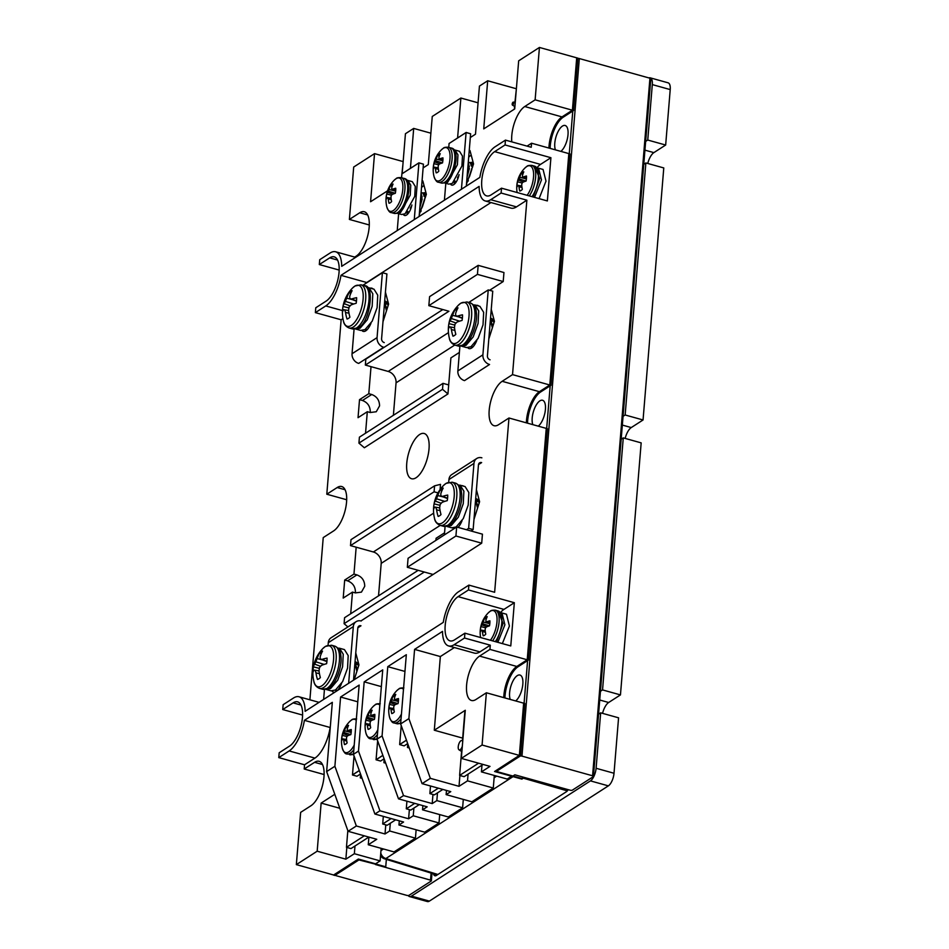 <?xml version="1.0" encoding="UTF-8"?>
<svg xmlns="http://www.w3.org/2000/svg" width="949" height="949" viewBox="0 0 949 949"><rect width="100%" height="100%" fill="white"/><g stroke="black" fill="none" stroke-linecap="round" stroke-linejoin="round"><path stroke-width="1.42" d="M512.187 104.093A1.542 0.641 105.6 0 1 513.029 102.207A1.542 0.641 105.6 0 1 513.255 102.124A1.542 0.641 105.6 0 1 513.646 103.156A1.542 0.641 105.6 0 1 513.172 104.627A1.542 0.641 105.6 0 1 512.436 105.078A1.542 0.641 105.6 0 1 512.187 104.093M462.697 741.655A4.864 2.005 -74.4 0 0 461.594 740.528A4.864 2.005 -74.4 0 0 460.906 740.766A4.864 2.005 -74.4 0 0 458.426 745.439A4.864 2.005 -74.4 0 0 459.008 749.817A4.864 2.005 -74.4 0 0 460.17 749.71A4.864 2.005 -74.4 0 0 462.317 746.294M645.652 141.401L647.752 140.049L665.664 145.031L670.219 89.586A10.285 4.247 -74.4 0 0 668.096 82.812L650.195 77.83A10.285 4.247 -74.4 0 0 648.902 77.925M665.664 145.031L653.861 152.623A12.444 5.136 -74.4 0 0 647.764 163.489M643.054 419.968L625.154 414.986L645.866 162.955L663.778 167.937L643.054 419.968L631.263 427.56A12.444 5.136 -74.4 0 0 625.154 438.414M600.444 691.263L602.544 689.911L623.268 437.892L641.168 442.875L620.456 694.905L608.653 702.497A12.444 5.136 105.6 0 0 602.556 713.351M409.493 896.568A10.285 4.247 105.6 0 0 411.475 896.129L590.444 780.885A10.285 4.247 105.6 0 0 596.102 768.275L600.658 712.829L618.57 717.812L614.015 773.257A10.285 4.247 105.6 0 1 608.356 785.867L429.375 901.111A10.285 4.247 105.6 0 1 427.394 901.55L409.493 896.568A10.285 4.247 105.6 0 1 408.212 895.512M647.752 140.049L652.307 84.603A10.285 4.247 -74.4 0 0 650.195 77.83M645.866 162.955L643.778 164.307M623.054 416.326L625.154 414.986M623.268 437.892L621.168 439.245M602.544 689.911L620.456 694.905M600.658 712.829L598.57 714.182M433.468 873.804A7.782 3.215 -74.4 0 0 434.903 875.773A7.782 3.215 -74.4 0 0 436.398 875.441L566.328 791.786A7.782 3.215 105.6 0 0 568.226 789.675M482.424 631.571A28.185 24.211 50.6 0 0 483.171 635.806A9.893 4.081 -74.4 0 0 484.441 635.332A9.893 4.081 -74.4 0 0 485.769 634.134A28.185 22.183 -117.3 0 1 485.129 629.839A28.102 24.46 -79.3 0 1 485.425 628.084A28.102 17.758 -14 0 1 486.41 626.981A28.185 9.751 -0.1 0 1 489.482 625.854A9.893 4.081 -74.4 0 0 489.874 623.208A9.893 4.081 -74.4 0 0 489.898 620.8A28.185 11.779 -170.4 0 0 486.837 621.737A28.102 2.076 -160.9 0 0 485.959 621.559A28.102 16.252 -138.4 0 1 485.912 620.314A28.185 22.183 -117.3 0 1 487.217 616.648A9.893 4.081 -74.4 0 0 485.935 617.123A9.893 4.081 -74.4 0 0 484.607 618.321A28.185 24.211 50.6 0 0 483.207 622.046A28.102 26.489 98.4 0 0 482.602 623.718A28.102 19.775 177.2 0 0 481.926 624.893A28.185 11.779 -170.4 0 0 480.894 626.601A9.893 4.081 -74.4 0 0 480.502 629.246A9.893 4.081 -74.4 0 0 480.479 631.654A28.185 9.751 -0.1 0 1 481.499 630.148L482.068 630.243A28.102 18.268 30.8 0 0 482.424 631.571L485.413 632.224M485.224 630.8L482.068 630.243M489.423 625.877L482.602 623.718M489.826 623.73L483.207 622.046M489.898 622.912L486.837 621.737M486.256 619.139L484.607 618.321M489.886 623.078L485.959 621.559M485.674 627.787L480.894 626.601M486.991 626.743L481.926 624.893M497.834 642.331L504.892 624.81L501.974 612.983L506.481 614.24L509.411 626.055L502.353 643.588M501.974 612.983L500.906 612.912M518.996 186.787A28.185 24.211 50.6 0 0 519.744 191.022A9.893 4.081 -74.4 0 0 521.013 190.547A9.893 4.081 -74.4 0 0 522.341 189.349A28.185 22.183 -117.3 0 1 521.689 185.055A28.102 24.46 -79.3 0 1 521.986 183.299A28.102 17.758 -14 0 1 522.97 182.196A28.185 9.751 -0.1 0 1 526.054 181.069A9.893 4.081 -74.4 0 0 526.446 178.424A9.893 4.081 -74.4 0 0 526.47 176.016A28.185 11.779 -170.4 0 0 523.409 176.953A28.102 2.076 -160.9 0 0 522.531 176.775A28.102 16.252 -138.4 0 1 522.472 175.529A28.185 22.183 -117.3 0 1 523.777 171.864A9.893 4.081 -74.4 0 0 522.508 172.338A9.893 4.081 -74.4 0 0 521.179 173.537A28.185 24.211 50.6 0 0 519.779 177.261A28.102 26.489 98.4 0 0 519.174 178.934A28.102 19.775 177.2 0 0 518.498 180.12A28.185 11.779 -170.4 0 0 517.466 181.817A9.893 4.081 -74.4 0 0 517.075 184.462A9.893 4.081 -74.4 0 0 517.051 186.87A28.185 9.751 -0.1 0 1 518.071 185.363L518.629 185.458A28.102 18.268 30.8 0 0 518.996 186.787L521.986 187.451M521.784 186.016L518.629 185.458M525.995 181.093L519.174 178.934M526.398 178.946L519.779 177.261M526.47 178.127L523.409 176.953M522.816 174.355L521.179 173.537M526.458 178.293L522.531 176.775M522.235 183.003L517.466 181.817M523.563 181.959L518.498 180.12M534.548 197.38L541.476 179.883L538.534 168.198L543.053 169.456L545.995 181.14L539.068 198.638M538.534 168.198L537.478 168.127M535.129 99.835L539.435 47.45L577.87 58.15L573.564 110.535L572.401 110.214L576.707 57.83L572.401 110.214L562.022 116.893A23.559 9.739 -74.4 0 0 548.937 148.056A23.559 9.739 -74.4 0 1 562.022 116.893L572.401 110.214L535.129 99.835L524.75 106.525A23.559 9.739 -74.4 0 0 511.808 141.875M385.745 866.817L358.912 859.924L334.76 875.464L333.609 874.99L358.378 859.047L385.745 866.817L386.35 859.391M522.567 778.714L496.363 771.418L520.503 755.867L519.34 755.546L494.571 771.501L521.938 779.117L522.709 776.994M494.571 771.501L519.352 755.392L523.646 703.162L486.374 692.782L482.08 745.024L519.352 755.392M519.34 755.546L523.646 703.162L524.809 703.482L520.503 755.867M514.334 602.71L510.776 645.937L464.915 633.173L464.524 638.025L490.289 645.19L489.945 649.401L479.565 656.091L518 666.791L528.379 660.101L527.217 659.78L516.837 666.459A23.559 9.739 -74.4 0 0 503.753 697.622A23.559 9.739 -74.4 0 1 516.837 666.459L527.217 659.78L546.244 428.379L508.972 417.999L494.643 592.271L468.877 585.106L468.474 589.946L514.334 602.71L503.955 609.4A23.476 9.704 -74.4 0 0 500.562 612.508M494.678 151.638A23.476 9.704 105.6 0 0 482.424 175.589A23.476 9.704 105.6 0 0 486.612 195.874A23.476 9.704 105.6 0 0 491.131 194.865L501.511 188.175L501.108 193.027L526.873 200.192L512.531 374.618L502.151 381.308L540.586 392.008L550.966 385.318L549.803 384.997L539.423 391.676A23.559 9.739 -74.4 0 0 526.351 422.839A23.559 9.739 -74.4 0 1 539.423 391.676L549.803 384.997L568.831 153.596L531.559 143.216L531.226 147.273L505.461 140.108L505.058 144.948L494.678 151.638L540.539 164.402A23.476 9.704 105.6 0 0 537.039 167.641M358.366 859.201L333.597 875.144M524.75 106.525L563.184 117.225L573.564 110.535M563.184 117.225A23.559 9.739 -74.4 0 0 550.1 148.376M550.966 385.318L569.993 153.916L568.831 153.596L549.803 384.997L512.531 374.618M540.586 392.008A23.559 9.739 -74.4 0 0 527.514 423.159M528.379 660.101L547.407 428.699L546.244 428.379L527.217 659.78L489.945 649.401M518 666.791A23.559 9.739 -74.4 0 0 504.927 697.942M510.242 699.425A13.938 5.753 105.6 0 1 510.811 686.412A13.938 5.753 105.6 0 1 517.264 675.641A13.938 5.753 105.6 0 1 519.957 675.047A13.938 5.753 105.6 0 1 522.531 686.566A13.938 5.753 105.6 0 1 515.675 700.943M532.828 424.642A13.938 5.753 105.6 0 1 533.409 411.629A13.938 5.753 105.6 0 1 539.862 400.869A13.938 5.753 105.6 0 1 542.543 400.264A13.938 5.753 105.6 0 1 545.117 411.783A13.938 5.753 105.6 0 1 538.261 426.16M555.426 149.859A13.938 5.753 105.6 0 1 555.995 136.846A13.938 5.753 105.6 0 1 562.449 126.087A13.938 5.753 105.6 0 1 565.141 125.482A13.938 5.753 105.6 0 1 567.716 137A13.938 5.753 105.6 0 1 560.859 151.377M375.496 864.539L430.514 880.138A1.661 0.641 4.7 0 1 431.38 880.779A1.661 0.641 4.7 0 1 431.178 881.052L409.078 895.275A1.661 0.641 4.7 0 1 406.836 895.381L336.231 875.725A1.661 0.641 4.7 0 1 335.365 875.085M520.242 756.045A1.661 0.641 4.7 0 1 521.974 756.128L579.329 58.553L649.935 78.209L592.579 775.784L521.974 756.128M577.846 58.435A1.661 0.641 4.7 0 1 579.329 58.553M650.599 79.123A1.661 0.641 -175.3 0 0 650.8 78.85L593.445 776.424A1.661 0.641 -175.3 0 1 593.255 776.685L572.413 790.114A1.661 0.641 4.7 0 1 570.171 790.209L514.844 774.811L512.946 776.033M650.8 78.85A1.661 0.641 -175.3 0 0 649.935 78.209M593.445 776.424A1.661 0.641 -175.3 0 0 592.579 775.784M359.552 859.367L376.29 864.029L376.35 863.317M358.093 667.562L357.405 668.404M357.215 663.98L356.089 664.312M356.907 671.299L354.902 663.434M313.051 669.769A14.698 6.074 -74.4 0 0 312.968 672.461A35.196 12.183 -0.1 0 1 314.166 670.089L315.21 670.267A35.077 22.8 30.8 0 0 315.97 672.877A35.196 30.238 50.6 0 0 317.488 679.448A14.698 6.074 -74.4 0 0 318.9 678.808A14.698 6.074 -74.4 0 0 320.371 677.586A35.196 27.699 -117.3 0 1 319.03 670.907A35.077 30.534 -79.3 0 1 319.552 667.467A35.077 22.159 -14 0 1 321.521 665.356A35.196 12.183 -0.1 0 1 326.598 663.695A14.698 6.074 -74.4 0 0 326.978 660.801A14.698 6.074 -74.4 0 0 327.061 658.096A35.196 14.71 -170.4 0 0 322.008 659.401A35.077 2.598 -160.9 0 0 320.24 659.021A35.077 20.273 -138.4 0 1 320.204 656.613A35.196 27.699 -117.3 0 1 322.541 651.121A14.698 6.074 -74.4 0 0 321.13 651.761A14.698 6.074 -74.4 0 0 319.671 652.971A35.196 30.238 50.6 0 0 317.144 658.594A35.077 33.061 98.4 0 0 315.898 661.821A35.077 24.686 177.2 0 0 314.653 664.146A35.196 14.71 -170.4 0 0 313.431 666.874A14.698 6.074 -74.4 0 0 313.051 669.769M354.914 663.197L357.488 669.436M356.349 664.62L357.524 664.181M319.445 673.636L315.97 672.877M319.042 670.943L315.21 670.267M320.596 666.305L314.653 664.146M324.119 664.419L315.898 661.821M326.907 661.607L320.24 659.021M322.874 660.041L317.144 658.594M326.931 661.287L322.008 659.401M321.248 653.766L319.671 652.971M319.386 668.357L313.431 666.874M325.875 689.389L330.549 688.606L337.702 680.196L342.601 666.756L343.241 654.205L339.505 648.226L337.963 648.167M339.505 648.226L344.451 649.602L348.2 655.593L347.559 668.132L342.648 681.572L335.507 689.982L331.094 690.848L326.136 689.46M478.687 504.595L478.26 505.924M478.094 500.93L476.73 501.286M477.561 508.142L475.544 500.408M433.693 506.742A14.698 6.074 -74.4 0 0 433.622 509.435A35.196 12.183 -0.1 0 1 434.808 507.063L435.852 507.229A35.077 22.8 30.8 0 0 436.623 509.85A35.196 30.238 50.6 0 0 438.13 516.41A14.698 6.074 -74.4 0 0 439.553 515.782A14.698 6.074 -74.4 0 0 441.012 514.56A35.196 27.699 -117.3 0 1 439.684 507.869A35.077 30.534 -79.3 0 1 440.194 504.441A35.077 22.159 -14 0 1 442.175 502.318A35.196 12.183 -0.1 0 1 447.24 500.657A14.698 6.074 -74.4 0 0 447.631 497.774A14.698 6.074 -74.4 0 0 447.703 495.07A35.196 14.71 -170.4 0 0 442.661 496.374A35.077 2.598 -160.9 0 0 440.894 495.995A35.077 20.273 -138.4 0 1 440.858 493.587A35.196 27.699 -117.3 0 1 443.195 488.094A14.698 6.074 -74.4 0 0 441.771 488.723A14.698 6.074 -74.4 0 0 440.312 489.945A35.196 30.238 50.6 0 0 437.797 495.556A35.077 33.061 98.4 0 0 436.54 498.794A35.077 24.686 177.2 0 0 435.306 501.108A35.196 14.71 -170.4 0 0 434.073 503.848A14.698 6.074 -74.4 0 0 433.693 506.742M475.568 500.159L478.13 506.351M477.003 501.582L478.343 501.119M440.087 510.609L436.623 509.85M439.684 507.917L435.852 507.229M441.238 503.267L435.306 501.108M444.773 501.392L436.54 498.794M447.548 498.581L440.894 495.995M443.515 497.015L437.797 495.556M447.584 498.261L442.661 496.374M441.89 490.74L440.312 489.945M440.028 505.331L434.073 503.848M446.528 526.351L451.202 525.58L458.343 517.169L463.254 503.729L463.895 491.179L460.146 485.2L458.616 485.141M460.146 485.2L465.093 486.576L468.842 492.555L468.201 505.105L463.302 518.545L456.149 526.956L451.736 527.81L446.789 526.434M387.643 307.168L386.955 307.986M387.37 303.561L385.638 303.894M386.468 310.845L384.523 303.087M342.613 309.35A14.698 6.074 -74.4 0 0 342.53 312.055A35.196 12.183 -0.1 0 1 343.728 309.671L344.76 309.849A35.077 22.8 30.8 0 0 345.531 312.458A35.196 30.238 50.6 0 0 347.049 319.03A14.698 6.074 -74.4 0 0 348.461 318.401A14.698 6.074 -74.4 0 0 349.92 317.18A35.196 27.699 -117.3 0 1 348.591 310.489A35.077 30.534 -79.3 0 1 349.102 307.049A35.077 22.159 -14 0 1 351.083 304.937A35.196 12.183 -0.1 0 1 356.16 303.277A14.698 6.074 -74.4 0 0 356.539 300.382A14.698 6.074 -74.4 0 0 356.622 297.689A35.196 14.71 -170.4 0 0 351.569 298.994A35.077 2.598 -160.9 0 0 349.801 298.615A35.077 20.273 -138.4 0 1 349.766 296.207A35.196 27.699 -117.3 0 1 352.103 290.702A14.698 6.074 -74.4 0 0 350.691 291.343A14.698 6.074 -74.4 0 0 349.22 292.565A35.196 30.238 50.6 0 0 346.705 298.176A35.077 33.061 98.4 0 0 345.46 301.414A35.077 24.686 177.2 0 0 344.214 303.727A35.196 14.71 -170.4 0 0 342.992 306.456A14.698 6.074 -74.4 0 0 342.613 309.35M384.547 302.826L387.038 309.018M385.911 304.202L387.536 303.716M348.995 313.217L345.531 312.458M348.591 310.525L344.76 309.849M350.145 305.886L344.214 303.727M353.68 304L345.46 301.414M356.456 301.201L349.801 298.615M352.423 299.635L346.705 298.176M356.492 300.88L351.569 298.994M350.798 293.36L349.22 292.565M348.947 307.939L342.992 306.456M355.436 328.971L360.11 328.188L367.263 319.777L372.162 306.337L372.803 293.799L369.054 287.82L367.524 287.749M369.054 287.82L374.001 289.196L377.749 295.175L377.109 307.713L372.21 321.153L365.057 329.564L360.644 330.43L355.697 329.054M493.444 324.428L492.863 325.139M493.124 320.691L491.546 321.047M492.377 327.773L490.36 320.169M448.521 326.503A14.698 6.074 -74.4 0 0 448.438 329.196A35.196 12.183 -0.1 0 1 449.636 326.824L450.668 327.002A35.077 22.8 30.8 0 0 451.439 329.611A35.196 30.238 50.6 0 0 452.958 336.183A14.698 6.074 -74.4 0 0 454.369 335.543A14.698 6.074 -74.4 0 0 455.828 334.321A35.196 27.699 -117.3 0 1 454.5 327.642A35.077 30.534 -79.3 0 1 455.01 324.202A35.077 22.159 -14 0 1 456.991 322.091A35.196 12.183 -0.1 0 1 462.068 320.43A14.698 6.074 -74.4 0 0 462.448 317.535A14.698 6.074 -74.4 0 0 462.519 314.831A35.196 14.71 -170.4 0 0 457.477 316.136A35.077 2.598 -160.9 0 0 455.71 315.756A35.077 20.273 -138.4 0 1 455.674 313.348A35.196 27.699 -117.3 0 1 458.011 307.856A14.698 6.074 -74.4 0 0 456.588 308.496A14.698 6.074 -74.4 0 0 455.129 309.706A35.196 30.238 50.6 0 0 452.614 315.329A35.077 33.061 98.4 0 0 451.368 318.556A35.077 24.686 177.2 0 0 450.123 320.881A35.196 14.71 -170.4 0 0 448.901 323.609A14.698 6.074 -74.4 0 0 448.521 326.503M490.384 319.932L492.934 326.029M491.819 321.355L493.326 320.869M454.903 330.371L451.439 329.611M454.5 327.678L450.668 327.002M456.054 323.04L450.123 320.881M459.589 321.153L451.368 318.556M462.365 318.342L455.71 315.756M458.331 316.776L452.614 315.329M462.4 318.022L457.477 316.136M456.706 310.501L455.129 309.706M454.856 325.092L448.901 323.609M461.344 346.124L466.018 345.341L473.171 336.931L478.071 323.49L478.711 310.94L474.963 304.961L473.432 304.902M474.963 304.961L479.909 306.337L483.658 312.328L483.017 324.866L478.118 338.307L470.965 346.717L466.552 347.583L461.605 346.195M343.763 740.327A28.185 24.211 50.6 0 0 344.499 744.562A9.893 4.081 -74.4 0 0 345.78 744.087A9.893 4.081 -74.4 0 0 347.109 742.889A28.185 22.183 -117.3 0 1 346.456 738.583A28.102 24.46 -79.3 0 1 346.753 736.827A28.102 17.758 -14 0 1 347.737 735.736A28.185 9.751 -0.1 0 1 350.822 734.609A9.893 4.081 -74.4 0 0 351.213 731.964A9.893 4.081 -74.4 0 0 351.237 729.544A28.185 11.779 -170.4 0 0 348.164 730.493A28.102 2.076 -160.9 0 0 347.287 730.303A28.102 16.252 -138.4 0 1 347.239 729.057A28.185 22.183 -117.3 0 1 348.544 725.392A9.893 4.081 -74.4 0 0 347.275 725.878A9.893 4.081 -74.4 0 0 345.946 727.064A28.185 24.211 50.6 0 0 344.546 730.801A28.102 26.489 98.4 0 0 343.929 732.474A28.102 19.775 177.2 0 0 343.265 733.648A28.185 11.779 -170.4 0 0 342.233 735.345A9.893 4.081 -74.4 0 0 341.842 737.99A9.893 4.081 -74.4 0 0 341.818 740.41A28.185 9.751 -0.1 0 1 342.826 738.891L343.396 738.986A28.102 18.268 30.8 0 0 343.763 740.327L346.741 740.979M346.551 739.556L343.396 738.986M350.762 734.621L343.929 732.474M351.166 732.486L344.546 730.801M351.237 731.667L348.164 730.493M347.583 727.895L345.946 727.064M351.225 731.833L347.287 730.303M347.002 736.543L342.233 735.345M348.33 735.487L343.265 733.648M353.657 754.87L352.731 754.621L353.586 754.68M367.346 725.131A28.185 24.211 50.6 0 0 368.093 729.366A9.893 4.081 -74.4 0 0 369.363 728.891A9.893 4.081 -74.4 0 0 370.691 727.693A28.185 22.183 -117.3 0 1 370.051 723.399A28.102 24.46 -79.3 0 1 370.347 721.643A28.102 17.758 -14 0 1 371.332 720.54A28.185 9.751 -0.1 0 1 374.404 719.413A9.893 4.081 -74.4 0 0 374.796 716.768A9.893 4.081 -74.4 0 0 374.819 714.36A28.185 11.779 -170.4 0 0 371.759 715.297A28.102 2.076 -160.9 0 0 370.881 715.119A28.102 16.252 -138.4 0 1 370.834 713.873A28.185 22.183 -117.3 0 1 372.138 710.208A9.893 4.081 -74.4 0 0 370.857 710.682A9.893 4.081 -74.4 0 0 369.529 711.88A28.185 24.211 50.6 0 0 368.129 715.605A28.102 26.489 98.4 0 0 367.524 717.278A28.102 19.775 177.2 0 0 366.86 718.464A28.185 11.779 -170.4 0 0 365.816 720.161A9.893 4.081 -74.4 0 0 365.424 722.806A9.893 4.081 -74.4 0 0 365.401 725.214A28.185 9.751 -0.1 0 1 366.421 723.707L366.99 723.802A28.102 18.268 30.8 0 0 367.346 725.131L370.335 725.795M370.146 724.36L366.99 723.802M374.357 719.437L367.524 717.278M374.748 717.29L368.129 715.605M374.819 716.471L371.759 715.297M371.178 712.699L369.529 711.88M374.808 716.637L370.881 715.119M370.596 721.347L365.816 720.161M371.925 720.303L366.86 718.464M377.239 739.686L376.326 739.425L377.18 739.496M390.988 709.33A28.185 24.211 50.6 0 0 391.735 713.565A9.893 4.081 -74.4 0 0 393.005 713.09A9.893 4.081 -74.4 0 0 394.333 711.892A28.185 22.183 -117.3 0 1 393.693 707.598A28.102 24.46 -79.3 0 1 393.989 705.842A28.102 17.758 -14 0 1 394.974 704.739A28.185 9.751 -0.1 0 1 398.046 703.612A9.893 4.081 -74.4 0 0 398.438 700.967A9.893 4.081 -74.4 0 0 398.461 698.559A28.185 11.779 -170.4 0 0 395.401 699.496A28.102 2.076 -160.9 0 0 394.523 699.318A28.102 16.252 -138.4 0 1 394.476 698.073A28.185 22.183 -117.3 0 1 395.78 694.407A9.893 4.081 -74.4 0 0 394.499 694.882A9.893 4.081 -74.4 0 0 393.171 696.08A28.185 24.211 50.6 0 0 391.771 699.804A28.102 26.489 98.4 0 0 391.166 701.477A28.102 19.775 177.2 0 0 390.49 702.663A28.185 11.779 -170.4 0 0 389.458 704.36A9.893 4.081 -74.4 0 0 389.066 707.005A9.893 4.081 -74.4 0 0 389.043 709.413A28.185 9.751 -0.1 0 1 390.063 707.907L390.632 708.001A28.102 18.268 30.8 0 0 390.988 709.33L393.977 709.982M393.788 708.559L390.632 708.001M397.987 703.636L391.166 701.477M398.39 701.489L391.771 699.804M398.461 700.67L395.401 699.496M394.82 696.898L393.171 696.08M398.45 700.837L394.523 699.318M394.238 705.546L389.458 704.36M395.555 704.502L390.49 702.663M399.98 723.624L400.656 723.696M388.26 199.005A28.185 24.211 50.6 0 0 389.007 203.24A9.893 4.081 -74.4 0 0 390.276 202.766A9.893 4.081 -74.4 0 0 391.605 201.568A28.185 22.183 -117.3 0 1 390.964 197.273A28.102 24.46 -79.3 0 1 391.261 195.518A28.102 17.758 -14 0 1 392.245 194.415A28.185 9.751 -0.1 0 1 395.318 193.288A9.893 4.081 -74.4 0 0 395.709 190.642A9.893 4.081 -74.4 0 0 395.733 188.234A28.185 11.779 -170.4 0 0 392.672 189.171A28.102 2.076 -160.9 0 0 391.795 188.993A28.102 16.252 -138.4 0 1 391.747 187.748A28.185 22.183 -117.3 0 1 393.052 184.082A9.893 4.081 -74.4 0 0 391.771 184.557A9.893 4.081 -74.4 0 0 390.442 185.755A28.185 24.211 50.6 0 0 389.043 189.48A28.102 26.489 98.4 0 0 388.438 191.152A28.102 19.775 177.2 0 0 387.773 192.327A28.185 11.779 -170.4 0 0 386.729 194.035A9.893 4.081 -74.4 0 0 386.338 196.68A9.893 4.081 -74.4 0 0 386.314 199.088A28.185 9.751 -0.1 0 1 387.334 197.582L387.904 197.677A28.102 18.268 30.8 0 0 388.26 199.005L391.249 199.658M391.059 198.234L387.904 197.677M395.258 193.311L388.438 191.152M395.662 191.164L389.043 189.48M395.733 190.346L392.672 189.171M392.091 186.573L390.442 185.755M395.721 190.512L391.795 188.993M391.51 195.221L386.729 194.035M392.839 194.177L387.773 192.327M424.606 198.839L421.783 208.128M420.976 211.271L419.565 211.247L421.142 210.749M425.259 197.795L422.732 192.837L421.071 192.991M420.004 205.957L421 193.845M410.775 207.179L411.652 205.992M419.826 208.009L422.032 196.396M419.885 207.428L422.186 198.922L419.897 207.273M421.581 196.265L420.882 195.304M425.223 197.273L423.823 195.945M411.32 207.19L410.205 208.151M421.048 193.181L422.091 197.202M422.957 192.92L425.591 196.787M420.514 199.693L421.522 197.795M422.329 207.012L424.666 199.67M397.251 213.3L400.561 212.564L410.229 195.138L410.763 185.185L407.809 180.417L412.317 181.674L415.282 186.443L414.749 196.396L405.069 213.822L401.534 214.498L397.24 213.3M407.809 180.417L406.741 180.346M435.449 168.625A28.185 24.211 50.6 0 0 436.184 172.86A9.893 4.081 -74.4 0 0 437.465 172.386A9.893 4.081 -74.4 0 0 438.794 171.188A28.185 22.183 -117.3 0 1 438.141 166.894A28.102 24.46 -79.3 0 1 438.438 165.138A28.102 17.758 -14 0 1 439.423 164.035A28.185 9.751 -0.1 0 1 442.507 162.908A9.893 4.081 -74.4 0 0 442.898 160.262A9.893 4.081 -74.4 0 0 442.922 157.854A28.185 11.779 -170.4 0 0 439.85 158.791A28.102 2.076 -160.9 0 0 438.972 158.613A28.102 16.252 -138.4 0 1 438.924 157.368A28.185 22.183 -117.3 0 1 440.229 153.691A9.893 4.081 -74.4 0 0 438.96 154.177A9.893 4.081 -74.4 0 0 437.631 155.375A28.185 24.211 50.6 0 0 436.232 159.1A28.102 26.489 98.4 0 0 435.615 160.772A28.102 19.775 177.2 0 0 434.95 161.947A28.185 11.779 -170.4 0 0 433.918 163.655A9.893 4.081 -74.4 0 0 433.527 166.3A9.893 4.081 -74.4 0 0 433.503 168.708A28.185 9.751 -0.1 0 1 434.523 167.202L435.081 167.297A28.102 18.268 30.8 0 0 435.449 168.625L438.438 169.278M438.236 167.854L435.081 167.297M442.448 162.931L435.615 160.772M442.851 160.784L436.232 159.1M442.922 159.966L439.85 158.791M439.268 156.194L437.631 155.375M442.91 160.132L438.972 158.613M438.687 164.841L433.918 163.655M440.016 163.797L434.95 161.947M471.783 168.459L468.96 177.748M468.154 180.891L466.742 180.868L468.32 180.369M472.448 167.415L469.909 162.457L468.248 162.611M467.181 175.577L468.177 163.465M457.952 176.799L458.841 175.612M467.015 177.629L469.209 166.016M467.062 177.048L469.364 168.542L467.074 176.894M468.759 165.885L468.059 164.924M472.4 166.894L471.012 165.565M458.509 176.811L457.394 177.771M468.237 162.801L469.281 166.822M470.135 162.54L472.768 166.407M467.703 169.313L468.699 167.415M469.506 176.633L471.855 169.29M454.986 150.037L459.506 151.294L462.46 156.063L461.926 166.016L452.258 183.442L448.723 184.118L444.429 182.92L447.738 182.184L457.406 164.758L457.952 154.806L454.986 150.037L453.93 149.966M382.886 755.404L376.065 759.793L380.585 761.051L384.108 758.785M377.631 740.766L376.077 759.71L382.862 755.345L376.065 759.793M470.989 530.989L473.136 529.601L478.462 464.844A3.321 2.74 -122.8 0 1 481.629 462.59L478.498 464.619M444.393 534.904L445.081 526.505M448.723 482.187L448.936 479.542A8.292 6.857 -122.8 0 1 451.724 474.595L476.754 458.486A8.292 6.857 -122.8 0 1 481.878 457.821M466.481 529.732L468.628 528.344L473.136 529.601M448.936 479.542L473.966 463.432L468.628 528.344M461.926 485.698A13.203 5.457 105.6 0 1 462.78 485.769A13.203 5.457 105.6 0 1 463.539 486.137M462.068 520.621A13.203 5.457 105.6 0 1 458.035 527.383M453.824 528.83A13.203 5.457 105.6 0 1 452.815 527.964M478.593 763.198L459.613 775.416L464.12 776.673L483.1 764.455M473.966 463.432A8.292 6.857 -122.8 0 1 476.754 458.486M459.613 775.416L461.582 751.43M462.483 740.517L464.951 710.481M438.331 788.18L429.873 793.613L430.502 785.997M407.69 743.589L404.167 745.867L399.659 744.609L406.457 740.149L399.659 744.526L401.225 725.57M429.873 793.613L434.393 794.871L442.839 789.438M419.256 804.622L410.798 810.066L406.291 808.809L406.919 801.193M406.291 808.809L414.737 803.364M459.897 346.266L457.869 370.94L482.899 354.831L488.237 289.92L492.745 291.177L487.418 355.934A3.321 2.74 57.2 0 0 490.075 359.801M457.869 370.94A8.292 6.857 57.2 0 0 464.524 380.608L489.542 364.499A8.292 6.857 57.2 0 1 482.899 354.831M468.747 302.458L488.237 289.92M478.652 305.993A13.203 5.457 -74.4 0 0 477.608 305.376A13.203 5.457 -74.4 0 0 476.398 305.364M467.774 347.737A13.203 5.457 -74.4 0 0 469.067 348.603A13.203 5.457 -74.4 0 0 471.606 348.034A13.203 5.457 -74.4 0 0 476.766 340.572M514.394 109.147L514.607 106.442M514.963 102.101L516.375 88.755L487.691 80.772L483.741 128.886L514.714 108.933L518.676 60.819L539.435 47.45M471.167 346.599A13.203 5.457 -74.4 0 0 471.665 347.998M377.061 337.63L352.043 353.74A8.292 6.857 57.2 0 0 358.698 363.396L383.716 347.287A8.292 6.857 57.2 0 1 377.061 337.63L382.4 272.707L386.919 273.964L381.593 338.734A3.321 2.74 57.2 0 0 384.25 342.589M382.4 272.707L362.838 285.305M352.043 353.74L354.072 329.113M371.012 323.194A13.203 5.457 105.6 0 1 365.78 330.833A13.203 5.457 105.6 0 1 363.23 331.403A13.203 5.457 105.6 0 1 361.984 330.584M370.418 288.188A13.203 5.457 105.6 0 1 371.783 288.176A13.203 5.457 105.6 0 1 372.933 288.887M365.828 330.798A13.203 5.457 105.6 0 1 365.341 329.398M401.51 177.712L402.851 165.126M391.142 818.56L382.696 823.993L383.325 816.377M382.696 823.993L387.204 825.25L395.662 819.817M360.513 773.969L356.99 776.246L352.47 774.989L354.036 755.95M352.482 774.906L359.28 770.529L352.482 774.906M466.315 186.099L470.621 133.785L466.101 132.528L449.079 143.501L466.113 132.457L470.621 133.785L466.113 132.457M419.138 216.479L423.432 164.165L418.924 162.908L401.89 173.881L418.924 162.837L423.432 164.165L418.924 162.837M454.108 182.006A10.368 4.282 -74.4 0 0 454.464 184.094M461.439 189.242L466.101 132.528L449.079 143.501L448.758 147.356M450.55 184.142A10.368 4.282 -74.4 0 0 451.76 185.091A10.368 4.282 -74.4 0 0 453.752 184.64A10.368 4.282 -74.4 0 0 459.067 174.604M445.805 183.311L444.417 200.203M352.47 774.989L359.303 770.588M406.931 212.386A10.368 4.282 -74.4 0 0 407.287 214.474M414.262 219.622L418.924 162.908L401.89 173.881L401.581 177.736M403.372 214.521A10.368 4.282 -74.4 0 0 404.582 215.47A10.368 4.282 -74.4 0 0 406.575 215.02A10.368 4.282 -74.4 0 0 411.89 204.984M398.627 213.691L397.228 230.583M399.659 744.609L406.48 740.208M353.526 680.172L357.809 628.024A3.321 2.74 -122.8 0 1 360.976 625.782L357.832 627.799M348.651 683.304L353.313 626.613A8.292 6.857 -122.8 0 1 356.1 621.666A8.292 6.857 -122.8 0 1 361.213 621.002M353.313 626.613L328.283 642.722L328.081 645.213M324.439 689.532L323.621 699.413M337.393 690.552A13.203 5.457 -74.4 0 0 341.545 683.47M332.043 690.991A13.203 5.457 -74.4 0 0 333.573 692.177A13.203 5.457 -74.4 0 0 334.878 692.177M347.832 830.6L346.456 847.338L364.333 835.82M346.456 847.338L350.976 848.584L368.841 837.077M335.614 689.911A13.203 5.457 -74.4 0 0 336.088 691.394M328.283 642.722A8.292 6.857 -122.8 0 1 331.071 637.775L356.1 621.666M358.402 666.601A13.061 5.397 -74.4 0 0 355.768 661.987A13.061 5.397 -74.4 0 0 355.021 661.904M355.982 662.058L355.009 661.999M355.436 663.565A11.625 5.955 109 0 1 356.682 663.731A11.625 5.955 109 0 1 357.951 664.549M355.709 663.837A11.625 5.955 109 0 1 357.002 663.873M479.055 503.421A13.061 5.397 -74.4 0 0 476.422 498.806A13.061 5.397 -74.4 0 0 475.674 498.723M476.635 498.877L475.674 498.818M475.923 500.396A11.625 5.955 109 0 1 477.335 500.55A11.625 5.955 109 0 1 478.604 501.369M476.232 500.681A11.625 5.955 109 0 1 477.655 500.681M388.058 305.827A13.061 5.397 -74.4 0 0 385.424 301.213A13.061 5.397 -74.4 0 0 384.677 301.13M385.638 301.284L384.677 301.224M384.986 303.146A11.625 5.955 109 0 1 386.658 303.087M384.606 302.85A11.625 5.955 109 0 1 386.338 302.956A11.625 5.955 109 0 1 387.607 303.775M493.895 323.04A13.061 5.397 -74.4 0 0 491.25 318.413A13.061 5.397 -74.4 0 0 490.514 318.342M491.463 318.484L490.503 318.425M490.562 320.038A11.625 5.955 109 0 1 492.163 320.169A11.625 5.955 109 0 1 493.433 320.987M490.93 320.323A11.625 5.955 109 0 1 492.495 320.299M473.409 164.379A8.47 3.571 -64 0 0 473.1 164.165A8.47 3.571 -64 0 0 473.053 164.141A8.47 3.571 -64 0 0 471.985 164.011M473.373 164.343A8.47 3.571 -64 0 0 472.211 164.45M472.4 162.54L470.918 162.837M468.699 157.19A17.972 7.426 105.6 0 1 470.834 155.328A17.972 7.426 105.6 0 1 471.214 155.102M470.562 162.647A9.798 4.045 105.6 0 1 472.104 162.421A9.798 4.045 105.6 0 1 473.515 163.786M468.047 181.235A9.798 4.045 105.6 0 1 466.849 181.306A9.798 4.045 105.6 0 1 466.718 181.259M468.711 156.965L471.202 155.09M426.231 194.759A8.47 3.571 -64 0 0 425.911 194.545A8.47 3.571 -64 0 0 425.876 194.521A8.47 3.571 -64 0 0 424.808 194.391M426.184 194.723A8.47 3.571 -64 0 0 425.022 194.83M425.223 192.92L423.74 193.216M421.534 187.344L423.657 185.707A17.972 7.426 105.6 0 1 424.025 185.482L423.657 185.707A17.972 7.426 105.6 0 0 421.51 187.57M423.373 193.027A9.798 4.045 105.6 0 1 424.927 192.801A9.798 4.045 105.6 0 1 426.338 194.165M420.87 211.615A9.798 4.045 105.6 0 1 419.672 211.686A9.798 4.045 105.6 0 1 419.529 211.639M505.058 144.948L550.918 157.712L540.539 164.402M501.511 188.175L547.359 200.939L550.918 157.712M527.063 146.122L531.559 143.216M468.877 585.106L458.497 591.785A28.743 11.874 -74.4 0 0 443.266 622.378L305.127 711.323A28.743 11.874 -74.4 0 0 299.042 696.78A28.743 11.874 -74.4 0 0 293.514 698.013L283.134 704.692L282.731 709.544L293.111 702.865A23.476 9.704 105.6 0 1 297.63 701.857A23.476 9.704 105.6 0 1 301.818 722.142A23.476 9.704 105.6 0 1 289.564 746.092L279.184 752.771L278.781 757.61L304.546 764.787L304.202 768.998L314.582 762.32A23.559 9.739 105.6 0 1 319.125 761.312A23.559 9.739 105.6 0 1 323.324 781.668A23.559 9.739 105.6 0 1 311.023 805.701L300.643 812.38L296.349 864.622L317.18 851.206L345.863 859.177L354.357 853.72L380.122 860.885L375.567 863.827L358.378 859.047M296.349 864.622L333.609 874.99M511.594 776.235L507.205 779.058L481.428 771.893L490.004 766.377L461.321 758.393L482.08 745.024M493.278 788.026L471.89 801.798L446.125 794.621L450.763 791.632L422.08 783.649L430.336 778.334L459.019 786.318L467.513 780.849L493.278 788.026L494.31 775.475M462.614 807.777L448.296 816.982L422.53 809.817L427.169 806.828L398.497 798.844L403.527 795.606L432.21 803.589L436.848 800.6L462.614 807.777L463.302 799.402M439.019 822.961L424.713 832.178L398.948 825.001L403.586 822.024L374.902 814.04L379.932 810.79L408.616 818.773L413.254 815.784L439.019 822.961L439.707 814.598M415.437 838.157L394.037 851.929L368.271 844.752L376.765 839.284L348.081 831.3L356.338 825.986L385.021 833.969L389.659 830.98L415.437 838.157L416.125 829.782M380.122 860.885L381.154 848.335M402.162 173.631L405.437 133.726L413.693 128.412L410.419 168.317M387.583 190.796L370.573 201.746L374.535 153.631L353.692 167.048L349.386 219.433L369.28 224.972M403.147 161.591L374.535 153.631M423.124 167.902L428.296 164.58L432.258 116.466L460.882 98.032L457.596 137.937M430.882 133.192L413.693 128.412M470.313 137.522L475.485 134.2L479.435 86.086L487.691 80.772M478.059 102.812L460.882 98.032M409.268 747.99L407.477 747.492L408.794 746.649M345.863 859.177L346.824 847.433M317.18 851.206L321.142 803.091L339.825 808.287M413.254 815.784L413.883 808.074M408.616 818.773L409.363 809.663M368.271 844.752L368.9 837.101M354.357 853.72L354.985 845.998M429.589 296.646L478.177 265.352L477.442 274.368L428.841 305.661L429.589 296.646M489.601 290.299L503.207 281.545L503.955 272.529L478.177 265.352M503.207 281.545L477.442 274.368M408.07 558.297L456.671 527.003L455.923 536.007L407.335 567.3L408.07 558.297M309.896 699.804L323.229 537.597L333.609 530.918A23.559 9.739 105.6 0 0 345.911 506.885A23.559 9.739 105.6 0 0 341.711 486.529A23.559 9.739 105.6 0 0 337.18 487.537L326.8 494.215L341.142 319.789L315.365 312.624L325.744 305.934L342.494 310.596M337.571 260.05L329.694 257.867A23.476 9.704 -74.4 0 1 334.214 256.859A23.476 9.704 -74.4 0 1 338.402 277.144A23.476 9.704 -74.4 0 1 326.148 301.094L315.768 307.773L315.365 312.624M505.461 140.108L495.081 146.787A28.743 11.874 105.6 0 0 479.85 177.38L341.711 266.325A28.743 11.874 105.6 0 0 335.638 251.782A28.743 11.874 105.6 0 0 330.098 253.015L319.718 259.706L319.315 264.546L339.173 270.074M326.8 494.215L346.682 499.755M282.731 709.544L302.589 715.072M468.474 589.946L458.094 596.636A23.476 9.704 -74.4 0 0 445.84 620.575A23.476 9.704 -74.4 0 0 450.016 640.86A23.476 9.704 -74.4 0 0 454.535 639.851L464.915 633.173M304.202 768.998L324.095 774.538M354.701 257.096L356.195 256.135A23.559 9.739 105.6 0 0 368.509 232.102A23.559 9.739 105.6 0 0 364.297 211.746A23.559 9.739 105.6 0 0 359.766 212.754L349.386 219.433M356.338 825.986L334.89 766.27L326.634 771.584L348.081 831.3M360.952 620.931L481.701 543.184L455.923 536.007M433.1 574.477L407.335 567.3M325.744 305.934A28.743 11.874 105.6 0 0 340.976 275.34L479.115 186.395A28.743 11.874 105.6 0 0 485.2 200.939A28.743 11.874 105.6 0 0 490.728 199.705L501.108 193.027M490.728 199.705L516.493 206.882L526.873 200.192M329.694 257.867L319.315 264.546M479.565 656.091A23.559 9.739 -74.4 0 0 467.264 680.125A23.559 9.739 -74.4 0 0 471.463 700.481A23.559 9.739 -74.4 0 0 475.995 699.472L486.374 692.782M462.673 738.12L434.298 730.22L440.348 656.554L414.583 649.389L442.519 631.393A28.743 11.874 -74.4 0 0 448.604 645.937L474.381 653.114A28.743 11.874 -74.4 0 0 479.909 651.88L490.289 645.19M440.348 656.554L454.357 647.538M434.298 730.22L465.283 710.279L461.321 758.393M464.524 638.025L454.144 644.703A28.743 11.874 -74.4 0 1 448.604 645.937M414.583 649.389L408.889 718.618L400.632 723.933L422.08 783.649M400.632 723.933L406.326 654.703L387.773 666.649L404.95 671.429M341.142 319.789L342.945 318.627M304.546 764.787L314.926 758.109L289.16 750.932L278.781 757.61M314.926 758.109A28.743 11.874 -74.4 0 0 330.157 727.503L330.264 727.444M289.16 750.932A28.743 11.874 -74.4 0 0 304.392 720.338L330.157 727.503M340.976 275.34L366.741 282.517A28.743 11.874 105.6 0 1 366.694 282.826M516.493 206.882A28.743 11.874 105.6 0 1 510.965 208.116L485.2 200.939M366.741 282.517L490.941 202.54M502.151 381.308A23.559 9.739 -74.4 0 0 489.85 405.342A23.559 9.739 -74.4 0 0 494.049 425.698A23.559 9.739 -74.4 0 0 498.593 424.689L508.972 417.999M350.703 613.754L352.482 592.105L343.206 598.072L344.689 580.053L347.595 580.859C352.767 582.852 355.389 586.648 355.448 592.271L355.377 592.9L361.439 592.129L364.724 586.292C364.665 580.681 362.055 576.873 356.883 574.892L347.595 580.859M437.999 492.875L434.084 491.796L434.583 485.829L350.988 539.661L350.501 545.616L356.172 547.193L353.965 574.074L344.689 580.053M440.075 489.613L440.514 484.358L434.583 485.829M435.899 540.372L436.077 538.273L444.559 532.816M481.701 543.184L482.436 534.168L456.671 527.003M447.94 393.942L442.519 389.304L358.924 443.124L364.357 447.762L447.94 393.942L450.905 357.892L459.387 352.423M365.543 433.219L367.31 411.712L358.034 417.69L359.517 399.659L362.435 400.478C367.607 402.459 370.217 406.267 370.276 411.878L370.205 412.518L376.267 411.747L379.553 405.899C379.493 400.288 376.883 396.492 371.711 394.499L368.793 393.693L359.517 399.659M368.793 393.693L371.023 366.658L388.2 371.439L448.45 332.636M419.66 434.5A23.476 9.704 -74.4 0 0 407.406 458.45A23.476 9.704 -74.4 0 0 411.581 478.735A23.476 9.704 -74.4 0 0 416.101 477.727A23.476 9.704 -74.4 0 0 428.367 453.776A23.476 9.704 -74.4 0 0 424.179 433.491A23.476 9.704 -74.4 0 0 419.66 434.5M354.226 679.709L358.947 664.893L355.756 652.924M336.195 689.543L336.598 691.062M471.748 346.207L472.127 347.666M488.818 338.971L494.429 321.331L491.25 309.35M456.884 526.481L457.05 527.11M473.978 519.364L479.601 501.713L476.422 489.743M365.911 329.006L366.302 330.454M382.981 321.77L388.604 304.119L385.424 292.15M419.292 214.533L426.374 194.308L422.815 180.939L422.02 181.461M407.88 211.378L408.39 213.264M466.481 184.153L473.551 163.928L470.004 150.559L469.197 151.081M455.069 180.998L455.567 182.884M326.634 771.584L332.328 702.343L304.392 720.338M321.142 803.091L334.795 794.289M387.773 666.649L382.079 735.89L377.05 739.129L382.732 669.887L364.179 681.845L358.485 751.074L353.455 754.325L359.149 685.083L340.584 697.029L357.773 701.809M385.685 763.174L383.894 762.676L385.199 761.833M383.894 762.676L384.191 759.022M364.179 681.845L381.356 686.625M407.477 747.492L407.785 743.838M360.596 774.218L360.3 777.872L361.605 777.029M377.417 734.538A18.173 7.509 -74.4 0 1 373.989 737.978A18.173 7.509 -74.4 0 1 370.49 738.749L377.05 739.152L398.497 798.844M340.584 697.029L334.89 766.27M385.021 833.969L385.769 824.859M360.3 777.872L362.091 778.37M353.835 749.734A18.173 7.509 -74.4 0 1 350.395 753.162A18.173 7.509 -74.4 0 1 346.907 753.945L353.467 754.348L374.902 814.04M398.948 825.001L399.292 820.826M430.336 778.334L408.889 718.618M459.019 786.318L459.909 775.499M379.932 810.79L358.485 751.074M403.527 795.606L382.079 735.89M378.532 595.842L381.201 563.374A9.787 8.09 57.2 0 0 373.36 551.974L433.657 513.148M356.172 547.193L373.36 551.974M353.965 574.074L356.883 574.892M355.401 592.911L352.482 592.105M442.815 309.552L365.828 359.113L365.341 365.068L371.023 366.658M393.384 415.294L396.053 382.838A9.787 8.09 57.2 0 0 388.2 371.439M370.229 412.518L367.31 411.712M358.924 443.124L359.41 437.169L443.005 383.349L448.687 384.926M442.519 389.304L443.005 383.349M365.341 365.068L448.936 311.248L428.841 305.661M424.286 572.022L344.084 623.671L344.57 617.704L418.165 570.325M481.428 771.893L481.985 765.167M446.125 794.621L446.469 790.446M436.848 800.6L437.477 792.889M432.21 803.589L432.958 794.479M422.53 809.817L422.874 805.63M467.513 780.849L468.071 774.135M389.659 830.98L390.3 823.269M350.501 545.616L434.084 491.796M344.084 623.671L347.903 626.933M496.659 776.128L494.121 777.765M383.503 848.987L380.964 850.624M380.774 852.961A6.643 5.48 57.2 0 0 385.828 858.548L437.892 874.48M513.041 776.638L385.828 858.548A6.643 2.788 107 0 1 384.499 858.821L437.181 874.942M522.626 777.99L567.336 790.885M670.219 89.586L652.307 84.603M653.861 152.623L644.94 150.144M631.263 427.56L622.33 425.081M599.732 700.006L608.653 702.497M596.102 768.275L614.015 773.257M590.444 780.885L608.356 785.867M411.475 896.129L429.375 901.111M490.408 640.267A17.248 7.117 -74.4 0 0 497.062 619.234A17.248 7.117 -74.4 0 0 490.087 611.358A17.248 7.117 -74.4 0 0 488.498 612.651A28.185 28.185 0 0 0 480.585 637.538M492.578 640.872A18.173 7.509 -74.4 0 0 499.055 622.141A18.173 7.509 -74.4 0 0 495.319 610.183L498.047 610.942L503.053 623.481L496.457 641.951M495.307 641.631A18.173 7.509 -74.4 0 0 501.784 622.9A18.173 7.509 -74.4 0 0 498.047 610.942M527.11 195.304A17.248 7.117 -74.4 0 0 533.623 174.331A17.248 7.117 -74.4 0 0 526.659 166.573A17.248 7.117 -74.4 0 0 525.07 167.866A28.185 28.185 0 0 0 517.11 192.517M529.269 195.909A18.173 7.509 -74.4 0 0 535.627 177.356A18.173 7.509 -74.4 0 0 531.879 165.399L534.607 166.158A18.173 7.509 -74.4 0 1 538.344 178.115A18.173 7.509 -74.4 0 1 531.998 196.668M524.085 703.28L527.597 660.611M546.671 428.497L550.183 385.828M569.27 153.714L572.769 111.045M430.514 880.138L431.095 873.08M322.957 648.44A35.196 35.196 0 0 0 313.834 681.228A21.258 8.778 -74.4 0 0 321.853 685.807A21.258 8.778 -74.4 0 0 333.538 659.757A21.258 8.778 -74.4 0 0 325.068 646.684A21.258 8.778 -74.4 0 0 322.957 648.44L325.4 646.411L331.498 645.225L334.783 646.139C338.579 647.823 340.596 651.002 340.845 655.652C342.648 666.803 334.95 685.332 328.864 688.108L322.767 689.306A22.396 9.253 -74.4 0 0 327.085 688.345A22.396 9.253 -74.4 0 0 339.386 660.884A22.396 9.253 -74.4 0 0 334.783 646.139M313.834 681.228C314.321 684.573 316.207 686.969 319.481 688.393A22.396 9.253 -74.4 0 0 323.787 687.432A22.396 9.253 -74.4 0 0 336.1 659.97A22.396 9.253 -74.4 0 0 331.498 645.225M442.495 522.78A21.258 8.778 -74.4 0 0 454.18 496.73A21.258 8.778 -74.4 0 0 445.71 483.646A21.258 8.778 -74.4 0 0 443.61 485.402A35.196 35.196 0 0 0 434.476 518.201A21.258 8.778 -74.4 0 0 442.495 522.78M434.476 518.201C434.879 521.44 436.765 523.824 440.122 525.355A22.396 9.253 -74.4 0 0 444.44 524.394A22.396 9.253 -74.4 0 0 456.754 496.944A22.396 9.253 -74.4 0 0 452.139 482.199L446.042 483.385L443.61 485.402M460.04 497.857A22.396 9.253 -74.4 0 0 455.425 483.112C459.221 484.797 461.25 487.964 461.487 492.626C463.29 503.777 455.603 522.294 449.518 525.082L443.42 526.268A22.396 9.253 -74.4 0 0 447.726 525.307A22.396 9.253 -74.4 0 0 460.04 497.857M352.518 288.022A35.196 35.196 0 0 0 343.384 320.809A21.258 8.778 -74.4 0 0 351.415 325.388A21.258 8.778 -74.4 0 0 363.087 299.338A21.258 8.778 -74.4 0 0 354.629 286.266A21.258 8.778 -74.4 0 0 352.518 288.022L354.95 286.005L361.047 284.807L364.345 285.72A22.396 9.253 -74.4 0 1 368.947 300.477A22.396 9.253 -74.4 0 1 356.634 327.927A22.396 9.253 -74.4 0 1 352.328 328.888L358.425 327.702C369.956 322.648 375.199 284.617 364.345 285.72M343.384 320.809C343.882 324.167 345.768 326.551 349.042 327.974A22.396 9.253 -74.4 0 0 353.348 327.014A22.396 9.253 -74.4 0 0 365.662 299.552A22.396 9.253 -74.4 0 0 361.047 284.807M458.426 305.175A35.196 35.196 0 0 0 449.292 337.963A21.258 8.778 -74.4 0 0 457.311 342.542A21.258 8.778 -74.4 0 0 468.996 316.492A21.258 8.778 -74.4 0 0 460.538 303.419A21.258 8.778 -74.4 0 0 458.426 305.175L460.858 303.146L466.955 301.96L470.241 302.873C474.037 304.558 476.066 307.737 476.303 312.387C478.106 323.538 470.419 342.067 464.334 344.843L458.237 346.041A22.396 9.253 -74.4 0 0 462.543 345.08A22.396 9.253 -74.4 0 0 474.856 317.618A22.396 9.253 -74.4 0 0 470.241 302.873M449.292 337.963C449.79 341.308 451.677 343.704 454.939 345.128A22.396 9.253 -74.4 0 0 459.257 344.167A22.396 9.253 -74.4 0 0 471.57 316.705A22.396 9.253 -74.4 0 0 466.955 301.96M346.907 753.945C345.306 754.052 343.787 752.177 342.352 748.31A17.248 7.117 -74.4 0 0 348.817 751.845A17.248 7.117 -74.4 0 0 354.214 745.06M356.255 720.303A17.248 7.117 -74.4 0 0 351.427 720.101A17.248 7.117 -74.4 0 0 349.837 721.406L351.676 719.9C352.15 719.152 353.811 718.832 356.646 718.939M349.623 754.704A18.173 7.509 -74.4 0 0 353.123 753.921A18.173 7.509 -74.4 0 0 353.502 753.66M379.837 705.119A17.248 7.117 -74.4 0 0 375.009 704.917A17.248 7.117 -74.4 0 0 373.432 706.21A28.185 28.185 0 0 0 365.934 733.114A17.248 7.117 -74.4 0 0 372.399 736.661A17.248 7.117 -74.4 0 0 377.809 729.876M373.218 739.508A18.173 7.509 -74.4 0 0 376.717 738.737A18.173 7.509 -74.4 0 0 377.097 738.476M403.479 689.318A17.248 7.117 -74.4 0 0 398.651 689.116A17.248 7.117 -74.4 0 0 397.062 690.409A28.185 28.185 0 0 0 389.576 717.314A17.248 7.117 -74.4 0 0 396.041 720.86A17.248 7.117 -74.4 0 0 401.451 714.075M389.576 717.314C391.012 721.181 392.53 723.067 394.132 722.948A18.173 7.509 -74.4 0 0 397.631 722.177A18.173 7.509 -74.4 0 0 401.059 718.737M400.68 723.363L396.86 723.707A18.173 7.509 -74.4 0 0 400.359 722.936A18.173 7.509 -74.4 0 0 400.739 722.675M395.923 178.792A17.248 7.117 -74.4 0 0 394.333 180.085A28.185 28.185 0 0 0 386.848 206.989A17.248 7.117 -74.4 0 0 393.313 210.536A17.248 7.117 -74.4 0 0 402.791 189.397A17.248 7.117 -74.4 0 0 395.923 178.792M386.848 206.989C388.283 210.856 389.802 212.742 391.403 212.623A18.173 7.509 -74.4 0 0 394.903 211.852A18.173 7.509 -74.4 0 0 404.891 189.575A18.173 7.509 -74.4 0 0 401.154 177.617L403.883 178.376A18.173 7.509 -74.4 0 1 407.619 190.334A18.173 7.509 -74.4 0 1 397.631 212.612A18.173 7.509 -74.4 0 1 394.132 213.383C396.99 213.478 398.651 213.157 399.102 212.422C405.697 211.069 414.713 179.681 403.883 178.376M443.112 148.412A17.248 7.117 -74.4 0 0 441.522 149.705A28.185 28.185 0 0 0 434.037 176.609A17.248 7.117 -74.4 0 0 440.502 180.156A17.248 7.117 -74.4 0 0 449.968 159.017A17.248 7.117 -74.4 0 0 443.112 148.412M434.037 176.609C435.472 180.476 436.991 182.362 438.592 182.244A18.173 7.509 -74.4 0 0 442.092 181.473A18.173 7.509 -74.4 0 0 452.068 159.195A18.173 7.509 -74.4 0 0 448.331 147.237L451.06 147.997A18.173 7.509 -74.4 0 1 454.796 159.954A18.173 7.509 -74.4 0 1 444.808 182.232A18.173 7.509 -74.4 0 1 441.309 183.003C444.168 183.098 445.828 182.777 446.291 182.042C452.875 180.69 461.902 149.301 451.06 147.997M293.111 702.865L300.987 705.048M503.955 609.4L458.094 596.636M337.18 487.537L345.068 489.731M314.582 762.32L322.482 764.514M359.766 212.754L367.666 214.948M479.909 651.88L454.144 644.703M381.201 563.374L440.217 525.378M396.053 382.838L454.725 345.056M362.435 400.478L371.711 394.499M513.255 102.124L515.283 102.089M512.436 105.078L514.904 106.62M461.594 740.528L462.792 740.505M459.008 749.817L461.878 751.62M380.561 855.559A6.643 6.643 0 0 0 384.499 858.821M488.498 612.651L490.348 611.156C490.823 610.409 492.472 610.077 495.319 610.183M525.07 167.866L526.909 166.372C527.383 165.624 529.044 165.304 531.879 165.399M533.172 196.989L539.637 178.566L534.607 166.158M431.38 880.779L431.985 873.353M319.481 688.393L322.767 689.306M452.139 482.199L455.425 483.112M440.122 525.355L443.42 526.268M349.042 327.974L352.328 328.888M454.939 345.128L458.237 346.041M349.837 721.406A28.185 28.185 0 0 0 342.352 748.31M370.49 738.749C368.888 738.868 367.37 736.982 365.934 733.114M373.432 706.21L375.27 704.716C375.745 703.968 377.394 703.636 380.241 703.743M397.062 690.409L398.912 688.915C399.387 688.167 401.036 687.847 403.883 687.942M394.132 722.948L396.86 723.707M399.968 723.624L400.644 723.814M394.333 180.085L396.184 178.59C396.658 177.843 398.307 177.51 401.154 177.617M391.403 212.623L394.132 213.383M441.522 149.705L443.361 148.21C443.835 147.463 445.496 147.131 448.331 147.237M438.592 182.244L441.309 183.003M335.638 251.782L355.65 257.357M319.066 702.355L299.042 696.78"/></g></svg>
